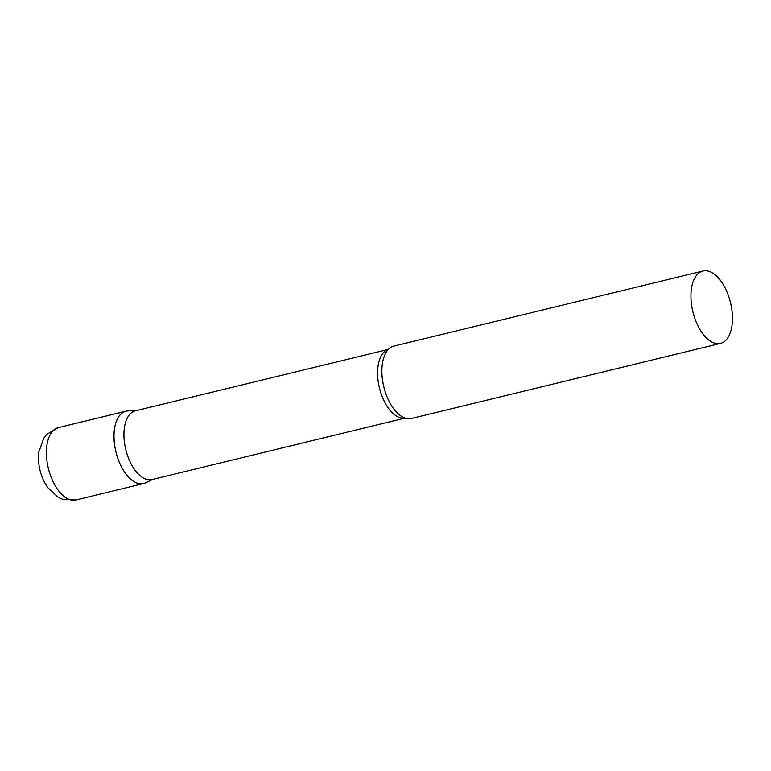 <?xml version="1.0" encoding="UTF-8"?>
<svg xmlns="http://www.w3.org/2000/svg" width="771" height="771" viewBox="0 0 771 771"><rect width="100%" height="100%" fill="white"/><g stroke="black" fill="none" stroke-linecap="round" stroke-linejoin="round"><path stroke-width="1.16" d="M75.972 499.965L143.551 483.542A37.23 19.352 -103.7 0 1 121.298 466.542A37.23 19.352 -103.7 0 1 125.972 411.184L58.394 427.606A37.23 19.352 -103.7 0 0 53.719 482.964A37.23 19.352 -103.7 0 0 75.972 499.965L62.846 499.367L58.095 497.228L47.677 487.532L44.255 481.865C39.466 472.17 37.692 462.128 38.935 451.739L43.783 438.198L47.05 434.112L58.394 427.606M388.372 349.388L135.301 410.856A35.35 18.379 76.3 0 0 128.641 415.762A35.35 18.379 76.3 0 0 127.967 456.74A35.35 18.379 76.3 0 0 151.993 479.552L405.054 418.084M136.265 410.625L128.044 410.904A37.23 19.352 76.3 0 0 118.956 416.35A37.23 19.352 76.3 0 0 118.956 461.347A37.23 19.352 76.3 0 0 145.517 482.848L152.947 479.321M702.911 271.035L393.836 346.112A37.23 19.352 76.3 0 0 387.187 350.776A37.23 19.352 76.3 0 0 386.82 351.277A37.23 19.352 76.3 0 0 383.939 387.35A37.23 19.352 76.3 0 0 403.368 417.39A37.23 19.352 76.3 0 0 411.415 418.48L720.48 343.394A37.23 19.352 76.3 0 0 727.496 338.238A37.23 19.352 76.3 0 0 728.21 295.062A37.23 19.352 76.3 0 0 702.911 271.035A37.23 19.352 76.3 0 0 695.895 276.201A37.23 19.352 76.3 0 0 695.182 319.367A37.23 19.352 76.3 0 0 720.48 343.394M388.343 349.408A35.35 18.379 76.3 0 0 382.281 354.149A35.35 18.379 76.3 0 0 381.414 394.579A35.35 18.379 76.3 0 0 405.026 418.065"/></g></svg>
